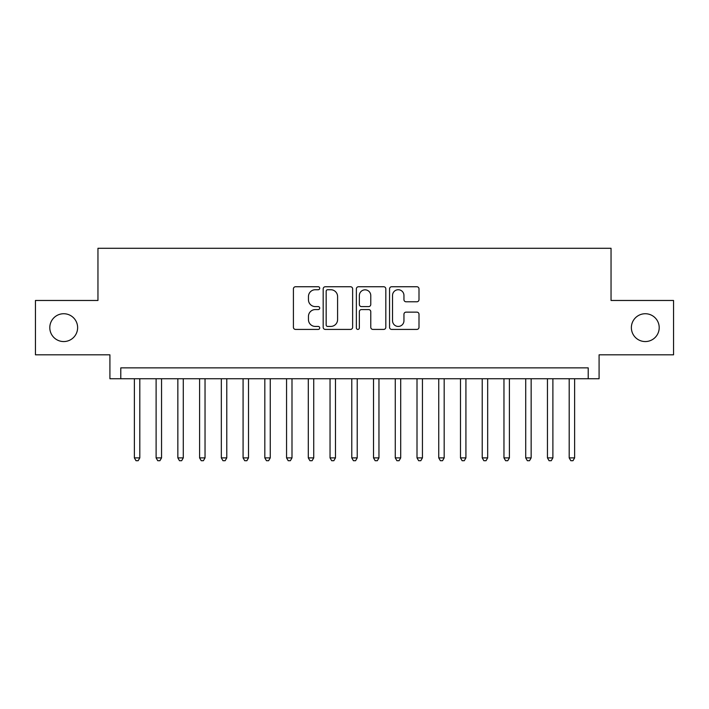 <?xml version="1.0" encoding="UTF-8"?>
<svg xmlns="http://www.w3.org/2000/svg" width="709" height="709" viewBox="0 0 709 709"><rect width="100%" height="100%" fill="white"/><g stroke="black" fill="none" stroke-linecap="round" stroke-linejoin="round"><path stroke-width="1.06" d="M319.715 288.235A1.498 1.498 0 0 0 318.226 286.746L295.547 286.746A2.136 2.136 0 0 0 293.411 288.873L293.411 327.292A2.136 2.136 0 0 0 295.547 329.419L318.226 329.419A1.498 1.498 0 0 0 319.715 327.93A1.498 1.498 0 0 0 318.226 326.432L315.283 326.432A6.833 6.833 0 0 1 308.459 319.608L308.459 316.409A6.833 6.833 0 0 1 315.283 309.576L318.226 309.576A1.498 1.498 0 0 0 319.715 308.087A1.498 1.498 0 0 0 318.226 306.589L315.283 306.589A6.833 6.833 0 0 1 308.459 299.756L308.459 296.557A6.833 6.833 0 0 1 315.283 289.733L318.226 289.733A1.498 1.498 0 0 0 319.715 288.235M631.373 327.647A13.914 13.914 0 0 0 645.287 341.561A13.914 13.914 0 0 0 659.202 327.647A13.914 13.914 0 0 0 645.287 313.733A13.914 13.914 0 0 0 631.373 327.647M49.798 327.647A13.914 13.914 0 0 0 63.713 341.561A13.914 13.914 0 0 0 77.627 327.647A13.914 13.914 0 0 0 63.713 313.733A13.914 13.914 0 0 0 49.798 327.647M416.865 301.786A2.136 2.136 0 0 0 419.001 299.65L419.001 288.873A2.136 2.136 0 0 0 416.865 286.746L391.687 286.746A2.136 2.136 0 0 0 389.551 288.873L389.551 327.292A2.136 2.136 0 0 0 391.687 329.419L416.865 329.419A2.136 2.136 0 0 0 419.001 327.292L419.001 314.273A2.136 2.136 0 0 0 416.865 312.137L406.089 312.137A2.136 2.136 0 0 0 403.953 314.273L403.953 320.725A5.707 5.707 0 0 1 398.245 326.432A5.707 5.707 0 0 1 392.538 320.725L392.538 295.44A5.707 5.707 0 0 1 398.245 289.733A5.707 5.707 0 0 1 403.953 295.44L403.953 299.65A2.136 2.136 0 0 0 406.089 301.786L416.865 301.786M588.213 378.739L599.087 378.739L599.087 354.828L673.55 354.828L673.55 300.474L611.043 300.474L611.043 248.292L97.957 248.292L97.957 300.474L35.45 300.474L35.45 354.828L109.913 354.828L109.913 378.739L588.213 378.739L588.213 367.874L120.787 367.874L120.787 378.739M352.63 288.873A2.136 2.136 0 0 0 350.503 286.746L325.316 286.746A2.136 2.136 0 0 0 323.18 288.873L323.18 327.292A2.136 2.136 0 0 0 325.316 329.419L350.503 329.419A2.136 2.136 0 0 0 352.63 327.292L352.63 288.873M358.497 286.746L383.684 286.746A2.136 2.136 0 0 1 385.82 288.873L385.82 327.292A2.136 2.136 0 0 1 383.684 329.419L372.907 329.419A2.136 2.136 0 0 1 370.772 327.292L370.772 311.712A2.136 2.136 0 0 0 368.636 309.576L361.493 309.576A2.136 2.136 0 0 0 359.357 311.712L359.357 327.93A1.498 1.498 0 0 1 357.859 329.419A1.498 1.498 0 0 1 356.37 327.93L356.37 288.873A2.136 2.136 0 0 1 358.497 286.746M327.664 289.733A1.498 1.498 0 0 0 326.167 291.222L326.167 324.944A1.498 1.498 0 0 0 327.664 326.432L330.757 326.432A6.833 6.833 0 0 0 337.59 319.608L337.59 296.557A6.833 6.833 0 0 0 330.757 289.733L327.664 289.733M370.772 295.547A5.707 5.707 0 0 0 365.064 289.839A5.707 5.707 0 0 0 359.357 295.547L359.357 304.453A2.136 2.136 0 0 0 361.493 306.589L368.636 306.589A2.136 2.136 0 0 0 370.772 304.453L370.772 295.547M134.373 378.739L134.373 457.881L139.806 457.881L139.806 378.739M139.806 457.881L138.175 460.708L136.004 460.708L134.373 457.881M156.113 378.739L156.113 457.881L161.546 457.881L161.546 378.739M161.546 457.881L159.915 460.708L157.744 460.708L156.113 457.881M177.853 378.739L177.853 457.881L183.285 457.881L183.285 378.739M183.285 457.881L181.655 460.708L179.483 460.708L177.853 457.881M199.592 378.739L199.592 457.881L205.034 457.881L205.034 378.739M205.034 457.881L203.403 460.708L201.223 460.708L199.592 457.881M221.332 378.739L221.332 457.881L226.774 457.881L226.774 378.739M226.774 457.881L225.143 460.708L222.963 460.708L221.332 457.881M243.081 378.739L243.081 457.881L248.513 457.881L248.513 378.739M248.513 457.881L246.883 460.708L244.711 460.708L243.081 457.881M264.82 378.739L264.82 457.881L270.253 457.881L270.253 378.739M270.253 457.881L268.622 460.708L266.451 460.708L264.82 457.881M286.56 378.739L286.56 457.881L291.993 457.881L291.993 378.739M291.993 457.881L290.362 460.708L288.191 460.708L286.56 457.881M308.3 378.739L308.3 457.881L313.733 457.881L313.733 378.739M313.733 457.881L312.102 460.708L309.93 460.708L308.3 457.881M330.039 378.739L330.039 457.881L335.472 457.881L335.472 378.739M335.472 457.881L333.85 460.708L331.67 460.708L330.039 457.881M351.779 378.739L351.779 457.881L357.221 457.881L357.221 378.739M357.221 457.881L355.59 460.708L353.41 460.708L351.779 457.881M373.528 378.739L373.528 457.881L378.961 457.881L378.961 378.739M378.961 457.881L377.33 460.708L375.15 460.708L373.528 457.881M395.267 378.739L395.267 457.881L400.7 457.881L400.7 378.739M400.7 457.881L399.07 460.708L396.898 460.708L395.267 457.881M417.007 378.739L417.007 457.881L422.44 457.881L422.44 378.739M422.44 457.881L420.809 460.708L418.638 460.708L417.007 457.881M438.747 378.739L438.747 457.881L444.18 457.881L444.18 378.739M444.18 457.881L442.549 460.708L440.378 460.708L438.747 457.881M460.487 378.739L460.487 457.881L465.919 457.881L465.919 378.739M465.919 457.881L464.289 460.708L462.117 460.708L460.487 457.881M482.226 378.739L482.226 457.881L487.668 457.881L487.668 378.739M487.668 457.881L486.037 460.708L483.857 460.708L482.226 457.881M503.966 378.739L503.966 457.881L509.408 457.881L509.408 378.739M509.408 457.881L507.777 460.708L505.597 460.708L503.966 457.881M525.715 378.739L525.715 457.881L531.147 457.881L531.147 378.739M531.147 457.881L529.517 460.708L527.345 460.708L525.715 457.881M547.454 378.739L547.454 457.881L552.887 457.881L552.887 378.739M552.887 457.881L551.256 460.708L549.085 460.708L547.454 457.881M569.194 378.739L569.194 457.881L574.627 457.881L574.627 378.739M574.627 457.881L572.996 460.708L570.825 460.708L569.194 457.881"/></g></svg>
